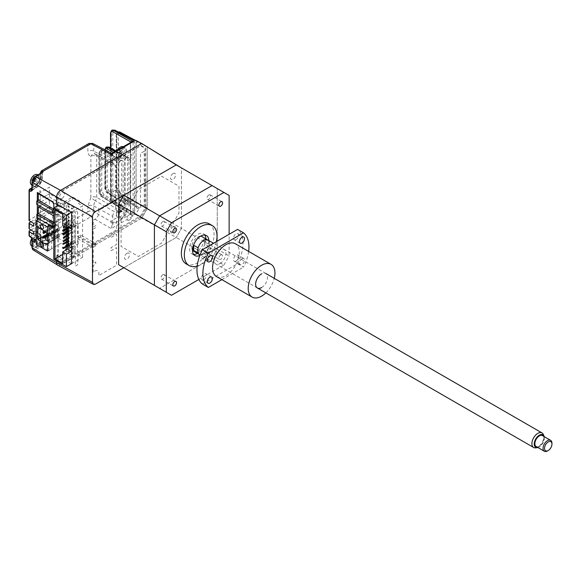 <?xml version="1.0" encoding="UTF-8"?>
<svg xmlns="http://www.w3.org/2000/svg" width="581" height="581" viewBox="0 0 581 581"><rect width="100%" height="100%" fill="white"/><g stroke="black" fill="none" stroke-linecap="round" stroke-linejoin="round"><path stroke-width="0.44" stroke-dasharray="2.9 2.18" d="M49.458 207.047L38.317 213.481L49.458 207.047L65.05 216.052L65.05 219.32L49.458 210.315L49.458 200.481L65.05 209.487L53.91 215.914L53.786 222.414M49.458 210.315L36.835 217.606M53.786 222.559L65.05 216.052M53.786 225.827L65.05 219.32M144.241 151.234L140.522 153.377L140.522 207.402L144.241 205.26L144.241 151.234M57.94 204.904L57.94 196.77A4.198 2.426 120 0 1 60.911 191.621L140.522 145.664L144.981 148.235L144.981 208.259L140.522 215.979L60.911 261.944A4.198 2.426 120 0 1 57.94 260.23L57.94 205.253M114.53 200.968A6.304 3.639 120 0 0 118.989 193.255A6.304 3.639 120 0 0 114.53 190.684A6.304 3.639 120 0 0 110.078 198.397A6.304 3.639 120 0 0 114.53 200.968M129.389 160.065A3.464 2.004 120 0 0 131.836 155.824A3.464 2.004 120 0 0 129.389 154.408A3.464 2.004 120 0 0 126.934 158.649A3.464 2.004 120 0 0 129.389 160.065M61.985 198.506A3.464 2.004 120 0 0 64.44 194.257A3.464 2.004 120 0 0 61.985 192.848A3.464 2.004 120 0 0 59.538 197.09A3.464 2.004 120 0 0 61.985 198.506M61.985 259.482A3.464 2.004 120 0 0 64.44 255.233A3.464 2.004 120 0 0 61.985 253.817A3.464 2.004 120 0 0 59.538 258.066A3.464 2.004 120 0 0 61.985 259.482M129.389 220.097A3.464 2.004 120 0 0 131.836 215.849A3.464 2.004 120 0 0 129.389 214.433A3.464 2.004 120 0 0 126.934 218.681A3.464 2.004 120 0 0 129.389 220.097M38.774 193.335L49.429 187.191L49.429 193.756L65.021 202.762L65.021 206.03L53.786 212.515M38.288 200.191L43.974 196.908L38.288 200.191M44.316 196.705L49.429 193.756L44.316 196.705M52.9 202.057L53.88 202.624L53.786 209.138M65.021 202.762L53.786 209.247M36.799 204.316L49.429 197.024L49.429 193.756M65.021 206.03L49.429 197.024M47.061 234.31L59.465 227.527L59.465 230.345L47.584 237.201M46.393 244.151A2.309 1.336 -120 0 0 47.548 244.26A2.309 1.336 -120 0 0 47.903 242.408A2.309 1.336 -120 0 0 46.393 240.374A2.309 1.336 -120 0 0 45.238 240.258A2.309 1.336 -120 0 0 44.882 242.11A2.309 1.336 -120 0 0 46.393 244.151M46.393 226.14A2.309 1.336 -120 0 0 47.548 226.256A2.309 1.336 -120 0 0 47.903 224.404A2.309 1.336 -120 0 0 46.393 222.363A2.309 1.336 -120 0 0 45.238 222.254A2.309 1.336 -120 0 0 44.882 224.106A2.309 1.336 -120 0 0 46.393 226.14M47.584 240.977L59.465 234.114L58.725 233.685A2.099 1.213 60 0 1 57.236 231.115L57.236 230.773A2.099 1.213 60 0 1 57.672 229.807A2.099 1.213 60 0 1 58.725 229.916L59.465 230.345M45.797 231.884L57.679 225.021L49.661 220.395L37.78 227.251M58.942 227.447L57.679 225.021M59.465 234.114L59.465 236.932L58.957 236.394L48.739 242.292L58.957 236.394M49.661 220.395L49.661 232.741L57.679 237.375L58.942 236.402M57.679 237.375L45.797 244.231M49.661 232.741L43.052 236.561M39.123 218.928L52.777 211.048L52.777 235.058L64.07 241.573L47.584 251.094M52.777 235.058L36.291 244.579M44.461 236.002A1.053 0.603 120 0 0 43.72 237.288A1.053 0.603 120 0 0 44.461 237.716A1.053 0.603 120 0 0 45.202 236.431A1.053 0.603 120 0 0 44.461 236.002M51.44 225.965A1.053 0.603 120 0 0 50.7 227.251A1.053 0.603 120 0 0 51.44 227.687A1.053 0.603 120 0 0 52.188 226.394A1.053 0.603 120 0 0 51.44 225.965M44.461 217.991A1.053 0.603 120 0 0 43.72 219.277A1.053 0.603 120 0 0 44.461 219.705A1.053 0.603 120 0 0 45.202 218.42A1.053 0.603 120 0 0 44.461 217.991M51.44 219.967A1.053 0.603 120 0 0 50.7 221.252A1.053 0.603 120 0 0 51.44 221.681A1.053 0.603 120 0 0 52.188 220.395A1.053 0.603 120 0 0 51.44 219.967M50.416 225.45L64.07 217.563L52.777 211.048M64.07 241.573L64.07 217.563M44.984 231.412L54.193 226.096L54.193 227.469L45.972 232.211M54.193 227.469L53.452 227.04L43.052 233.039M44.243 230.984L53.452 225.668L53.452 227.04M46.996 234.194L53.452 230.468L54.193 230.897L48.739 234.049M54.193 230.897L54.193 232.269L45.376 237.36M43.793 237.418L53.452 231.841L53.452 230.468M54.97 209.719L66.408 203.118L66.408 227.81M66.408 227.984L66.408 229.698M66.408 231.412L66.408 233.126M66.408 234.84L66.408 236.561M65.668 239.561L66.408 239.132L66.408 239.989M66.408 241.703L66.408 242.56M66.408 245.131L66.408 246.852M66.408 249.423L66.408 252.336L74.136 256.795L74.136 207.577L66.408 203.118M62.697 254.478L66.408 252.336M74.136 207.577L62.697 214.178M72.204 242.647L72.204 243.504L71.456 243.076L71.456 242.219L72.204 242.647L67.672 245.262L69.233 244.361L69.233 245.218L67.672 246.119M67.672 241.834L69.233 240.933L69.233 241.79L68.485 241.362L68.485 240.505L67.672 240.977M68.485 240.505L69.233 240.933M71.456 242.219L67.672 244.405M67.672 238.399L69.233 237.498L69.233 238.363L67.672 239.263M72.204 232.356L72.204 233.213L71.456 232.785L71.456 231.928L72.204 232.356L67.672 234.971L69.233 234.07L69.233 234.927L67.672 235.828M63.438 233.983L68.485 231.071L69.233 231.499L67.672 232.4L72.204 229.785L71.456 229.357L71.456 228.5L72.204 228.929L72.204 229.785M65.668 232.698L69.233 230.642L69.233 231.499M68.485 231.071L68.485 230.214L67.672 230.686M68.485 230.214L69.233 230.642M71.456 231.928L67.672 234.114M63.438 230.555L68.485 227.643L69.233 228.072L67.672 228.972M65.668 229.27L66.408 228.841M67.672 228.115L69.233 227.215L69.233 228.072M68.485 227.643L68.485 226.786L67.672 227.251M68.485 226.786L69.233 227.215M67.672 231.543L71.456 229.357M64.331 226.612L69.233 223.779L69.233 224.636L65.072 227.04M63.438 223.692L69.233 220.352L69.233 221.208L63.438 224.556L63.438 223.692M68.485 217.352L69.233 217.781L63.438 221.121L62.697 220.693L68.485 217.352L68.485 216.495L69.233 216.924L69.233 217.781M71.456 219.066L72.204 219.495L66.408 222.835L65.668 222.407L71.456 219.066L71.456 218.209L72.204 218.638L72.204 219.495M63.438 217.693L62.697 217.265L62.697 216.408L63.438 216.836L69.233 213.488L69.233 214.345L63.438 217.693L63.438 216.836M71.456 208.775L71.456 207.918L72.204 208.347L72.204 209.204L71.456 208.775M68.485 207.061L68.485 206.204L69.233 206.633L69.233 207.49L68.485 207.061M71.456 212.203L71.456 211.346L72.204 211.774L72.204 212.631L71.456 212.203M68.485 210.489L68.485 209.632L69.233 210.061L69.233 210.918L68.485 210.489M71.456 215.638L71.456 214.774L72.204 215.202L72.204 216.067L71.456 215.638M69.233 214.345L68.485 213.917L68.485 213.06L69.233 213.488M71.456 222.494L71.456 221.637L72.204 222.065L72.204 222.922L71.456 222.494M69.233 221.208L68.485 220.78L68.485 219.923L69.233 220.352M71.456 225.922L71.456 225.065L72.204 225.493L72.204 226.35L71.456 225.922M69.233 224.636L68.485 224.208L68.485 223.351L69.233 223.779M71.456 236.213L71.456 235.356L72.204 235.784L72.204 236.641L71.456 236.213M69.233 234.927L68.485 234.499L68.485 233.642L69.233 234.07M71.456 239.648L71.456 238.791L72.204 239.219L72.204 240.076L71.456 239.648M69.233 238.363L68.485 237.934L68.485 237.07L69.233 237.498M71.456 246.504L71.456 245.647L72.204 246.075L72.204 246.932L71.456 246.504M69.233 245.218L68.485 244.79L68.485 243.933L69.233 244.361M71.456 249.939L71.456 249.082L72.204 249.51L72.204 250.367L71.456 249.939M68.485 248.218L68.485 247.361L69.233 247.789L69.233 248.646L68.485 248.218M71.456 253.367L71.456 252.51L72.204 252.938L72.204 253.795L71.456 253.367M68.485 251.653L68.485 250.796L69.233 251.224L69.233 252.081L68.485 251.653M62.697 263.396L74.136 256.795M71.441 212.297L82.596 205.856L78.515 203.503L79.699 202.813L79.699 201.099L72.647 197.024L58.485 205.202M53.786 259.366L72.647 248.479L72.647 246.424L68.042 249.082L68.042 201.745L72.647 199.087L72.647 197.024M71.594 263.665L82.596 257.31L78.515 254.95L79.699 254.267L79.699 252.553L72.647 248.479M71.383 224.941L67.672 222.792L62.697 225.668M71.594 242.4L71.594 244.979M68.413 226.655L70.918 225.21L71.739 225.675L74.041 224.346L73.228 223.874L75.174 222.755L78.144 224.469L71.594 228.246M70.918 225.21L70.918 227.781L73.228 226.445L73.228 223.874M71.739 225.675L71.739 228.253L70.918 227.781M71.594 247.629L78.144 243.846L75.174 242.132L73.228 243.257L73.228 240.687L71.594 241.623M75.174 242.132L75.174 222.755M73.228 243.257L74.041 243.73L71.739 245.059M67.672 222.792L67.672 227.084M78.144 243.846L78.144 224.469M82.596 257.31L82.596 205.856M66.408 219.407L65.668 218.979L65.668 218.122L66.408 218.55L66.408 219.407M66.408 249.765L66.408 250.28L65.965 250.019M71.681 229.226L63.961 224.767L64.702 224.339L73.17 229.226L72.051 229.873L71.31 229.444L71.681 229.226M39.813 206.052L49.458 200.481M77.643 238.733L93.192 247.252L93.192 263.367L95.771 261.886L95.771 263.941L93.192 265.43L93.192 272.583A5.636 3.254 -60 0 1 97.782 270.804A5.636 3.254 -60 0 1 98.53 275.663L116.563 265.256L116.563 247.622L111.065 250.796L111.065 247.593L116.563 244.419L116.563 234.332L111.065 237.498L111.065 234.303L116.563 231.129L116.563 221.034L111.065 224.208L111.065 221.005L116.563 217.839L116.563 200.198L98.53 210.605A5.636 3.254 -60 0 1 97.782 216.335A5.636 3.254 -60 0 1 93.192 219.858L93.192 227.011L95.771 225.522L95.771 227.585L93.192 229.067L93.192 245.189L95.771 243.708L95.771 245.763L80.621 237.019L77.643 238.733L77.643 254.856L78.094 254.594L77.643 264.798L75.356 266.12L75.356 211.927L77.643 210.605L77.643 218.492L78.094 218.238L78.094 220.293L77.643 220.555L77.643 236.67L80.621 234.956L95.771 243.708M95.771 245.763L93.192 247.252M93.192 245.189L77.643 236.67M80.621 234.956L80.621 237.019M181.446 167.916L176.246 164.91L181.446 167.916L181.446 228.456L147.225 208.615L141.72 218.144L176.246 237.462L123.818 267.732L176.246 237.462L212.043 258.124L217.243 249.118L181.446 228.456L176.246 237.462L181.446 228.456L181.446 167.916L229.125 195.441M147.225 146.666L147.225 208.615M141.72 218.144L60.54 265.009A5.49 3.174 -60 0 1 57.846 265.314M173.051 226.699A3.573 2.063 120 0 0 170.531 231.071A3.573 2.063 120 0 0 173.051 232.531A3.573 2.063 120 0 0 175.578 228.159A3.573 2.063 120 0 0 173.051 226.699M173.051 173.53A3.573 2.063 120 0 0 170.531 177.902A3.573 2.063 120 0 0 173.051 179.362A3.573 2.063 120 0 0 175.578 174.99A3.573 2.063 120 0 0 173.051 173.53M127.007 253.28A3.573 2.063 120 0 0 124.487 257.652A3.573 2.063 120 0 0 127.007 259.111A3.573 2.063 120 0 0 129.534 254.739A3.573 2.063 120 0 0 127.007 253.28M127.007 200.111A3.573 2.063 120 0 0 124.487 204.49A3.573 2.063 120 0 0 127.007 205.943A3.573 2.063 120 0 0 129.534 201.571A3.573 2.063 120 0 0 127.007 200.111M121.066 219.676L121.066 246.409L138.452 256.446L161.605 243.083L178.992 212.966L178.992 186.232L161.605 176.196L138.452 189.559L121.066 219.676M71.594 263.832L72.705 263.193L72.705 211.745L71.594 212.385M71.441 263.752L56.655 255.655L56.655 261.029M56.655 255.655L58.129 254.805L58.129 261.922A3.413 1.968 120 0 0 60.54 263.316L141.11 216.8L145.751 208.768L145.751 148.213L141.11 145.533L60.54 192.05A3.413 1.968 120 0 0 58.129 196.233L58.129 203.35L56.655 204.2M198.855 279.461L223.925 264.987L212.043 258.124L159.608 288.394L212.043 258.124L217.243 249.118L217.243 188.578L217.243 249.118L229.125 255.981L229.125 234.288M162.803 221.55A2.629 1.518 -60 0 1 164.118 221.419A2.629 1.518 -60 0 1 164.517 223.525A2.629 1.518 -60 0 1 162.803 225.842A2.629 1.518 -60 0 1 161.489 225.973A2.629 1.518 -60 0 1 161.09 223.867A2.629 1.518 -60 0 1 162.803 221.55M216.401 241.631A23.109 13.341 -60 0 1 200.677 264.428A23.109 13.341 -60 0 1 197.213 266.004M209.262 223.838A23.109 13.341 -60 0 1 212.806 242.35A23.109 13.341 -60 0 1 197.707 262.714A23.109 13.341 -60 0 1 186.152 263.861M199.864 255.422A11.555 6.667 120 0 0 200.677 254.994A11.555 6.667 120 0 0 208.848 240.578M193.611 254.376A11.555 6.667 -60 0 1 191.933 253.853A11.555 6.667 -60 0 1 190.161 244.594A11.555 6.667 -60 0 1 197.707 234.412A11.555 6.667 -60 0 1 203.488 233.845A11.555 6.667 -60 0 1 204.773 235.036M205.877 238.856A11.555 6.667 -60 0 1 197.707 253.28A11.555 6.667 -60 0 1 197.475 253.41M200.583 236.184A8.403 4.851 120 0 0 197.707 236.99A8.403 4.851 120 0 0 192.507 250.171M193.509 251.123A8.403 4.851 120 0 0 197.707 250.709A8.403 4.851 120 0 0 203.197 243.301A8.403 4.851 120 0 0 201.912 236.569M200.089 254.827A8.403 4.851 120 0 0 203.648 254.137A8.403 4.851 120 0 0 209.145 246.714L209.145 241.5L204.686 238.929L204.686 244.136L209.145 246.714M162.803 274.719A2.629 1.518 -60 0 1 164.118 274.588A2.629 1.518 -60 0 1 164.517 276.694A2.629 1.518 -60 0 1 162.803 279.003A2.629 1.518 -60 0 1 161.489 279.134A2.629 1.518 -60 0 1 161.09 277.035A2.629 1.518 -60 0 1 162.803 274.719M220.729 254.994A2.629 1.518 -60 0 1 222.044 254.863A2.629 1.518 -60 0 1 222.443 256.969A2.629 1.518 -60 0 1 220.729 259.286A2.629 1.518 -60 0 1 219.415 259.416A2.629 1.518 -60 0 1 219.015 257.31A2.629 1.518 -60 0 1 220.729 254.994M208.848 248.138A2.629 1.518 -60 0 1 210.162 248.007A2.629 1.518 -60 0 1 210.562 250.106A2.629 1.518 -60 0 1 208.848 252.423A2.629 1.518 -60 0 1 207.533 252.553A2.629 1.518 -60 0 1 207.134 250.447A2.629 1.518 -60 0 1 208.848 248.138M208.848 194.969A2.629 1.518 -60 0 1 210.162 194.838A2.629 1.518 -60 0 1 210.562 196.944A2.629 1.518 -60 0 1 208.848 199.254A2.629 1.518 -60 0 1 207.533 199.385A2.629 1.518 -60 0 1 207.134 197.279A2.629 1.518 -60 0 1 208.848 194.969M223.925 264.987L229.125 255.981M198.157 253.055L198.157 247.84M204.686 244.136A8.403 4.851 120 0 0 204.686 238.929M137.653 141.887L139.447 142.512C137.922 141.67 136.804 141.837 136.099 142.999A1.053 0.399 13.3 0 0 136.382 142.81A1.053 0.399 13.3 0 0 136.092 142.432L137.653 141.887M139.447 142.512L135.605 140.29M133.615 140.072L133.085 142.12A1.053 0.603 0 0 0 134.56 142.113L136.099 142.999L136.099 207.918C136.804 208.681 137.922 208.666 139.447 207.882L137.653 207.599L136.041 206.589L136.092 142.432M134.131 214.251L134.516 212.53L133.448 212.769L132.715 214.062L135.605 214.534L139.447 207.882L119.853 194.911A1.053 0.581 -56.5 0 1 119.308 195.456A1.053 0.581 -56.5 0 1 118.771 195.499L118.771 195.499A1.053 0.581 -56.5 0 1 118.597 195.042L116.461 190.089A1.053 0.603 0 0 1 116.171 189.667L116.171 189.667A1.053 0.603 0 0 1 116.476 189.239L116.934 188.447L116.934 135.206C117.413 132.599 118.568 131.655 120.405 132.366L119.853 132.047C118.11 131.35 116.984 132.315 116.476 134.945A1.053 0.603 0 0 0 116.171 135.373L116.171 135.373A1.053 0.603 0 0 0 116.461 135.794L116.461 190.089M124.741 160.065L126.23 157.495L127.428 156.797L128.917 157.654L128.917 201.651L127.428 204.221L126.23 204.911A1.053 0.603 -120 0 0 125.489 203.626L124.755 203.205A1.053 0.603 180 0 1 125.053 203.626L125.053 203.626A1.053 0.603 180 0 1 124.741 204.054L124.741 160.065A1.053 0.603 0 0 0 125.053 159.637L125.053 159.637A1.053 0.603 0 0 0 124.755 159.216L125.489 157.923L126.687 157.226L127.442 157.662L127.442 201.658L109.431 191.614A1.053 0.596 -60.9 0 1 108.705 192.907L105.691 187.786L105.691 148.939L106.577 147.008M126.23 157.495A1.053 0.603 60 0 1 126.012 157.974A1.053 0.603 60 0 1 125.489 157.923L114.893 151.583M106.047 147.313L105.19 149.23L105.19 188.077L108.117 193.241A1.053 0.617 -59.1 0 1 107.579 193.291A1.053 0.617 -59.1 0 1 107.362 192.805L124.755 203.205L124.755 159.216L113.418 152.44M127.428 156.797A1.053 0.603 60 0 1 127.21 157.284A1.053 0.603 60 0 1 126.687 157.226L127.442 157.662A1.053 0.603 180 0 0 128.917 157.654M127.428 204.221A1.053 0.603 -120 0 0 126.687 202.936L125.489 203.626L124.755 203.205M128.917 201.651A1.053 0.603 180 0 1 127.442 201.658L126.687 202.936L108.705 192.907L108.117 193.241L125.489 203.626M31.004 237.317A1.053 0.625 121.3 0 0 31.548 237.28L32.253 238.588L36.792 235.966C39.929 234.528 41.665 235.53 41.992 238.965L41.992 244.209L42.246 243.577L40.503 239.902L40.503 237.251L41.992 238.108L41.992 243.185A1.053 0.37 -45.4 0 0 41.992 243.504L42.319 243.882A1.053 0.806 -27.9 0 1 42.246 243.577L41.992 244.209A1.053 0.603 60 0 0 42.711 245.487L43.234 244.238L42.486 243.417A1.053 0.37 -45.4 0 1 41.992 243.504L40.198 239.474A1.053 0.603 180 0 1 40.503 239.045L40.503 236.394A1.053 0.603 0 0 0 40.198 236.823A1.053 0.603 0 0 0 40.503 237.251A8.403 4.851 120 0 0 38.767 233.409A8.403 4.851 120 0 0 34.562 233.823L30.103 236.402A1.053 0.625 -58.7 0 1 29.551 236.438M33.698 231.666L36.668 229.953L36.668 232.69L33.698 234.412M33.698 223.431L36.668 221.717L36.668 224.462L33.698 226.176M37.533 215.217L37.533 217.962L40.503 219.676L40.503 216.931L37.533 215.217L29.355 219.938A1.053 0.603 0 0 0 29.05 220.366M36.668 221.717L35.201 220.824A1.053 0.603 0 0 1 35.223 219.981L40.503 216.931M42.21 172.361A1.053 0.603 -120 0 0 41.992 172.84L34.715 177.045A1.053 0.603 60 0 1 34.933 176.559M42.246 172.252L41.992 172.84L42.246 172.252M92.786 143.5A4.198 2.426 -62.6 0 1 93.744 145.468L93.744 151.118A6.195 3.573 120 0 0 95.081 153.987A6.195 3.573 120 0 0 95.524 154.161A4.198 3.392 -74.6 0 0 94.95 153.929A4.198 3.392 -74.6 0 0 90.868 156.267L90.868 197.489A4.198 0.508 -145 0 0 95.524 200.903A6.195 3.573 120 0 0 93.744 206.001L93.744 211.644A4.198 2.295 -60 0 1 90.774 216.793L111.24 228.602L133.281 215.878L130.507 214.171A1.053 0.385 166.7 0 1 130.776 214.353A1.053 0.385 166.7 0 1 130.456 214.738L133.281 215.878L113.687 203.561A1.053 0.603 -57.8 0 1 113.15 203.604A1.053 0.603 -57.8 0 1 112.954 203.139L130.507 214.171L130.398 213.314A1.053 0.603 180 0 1 130.696 213.735A1.053 0.603 180 0 1 130.384 214.164L130.456 214.738M95.814 154.27L114.413 164.249A5.512 3.181 -60 0 1 113.912 164.067L94.95 153.929L114.413 164.249L115.706 166.333L115.706 208.136L96.729 197.446A4.198 2.426 0 0 0 90.868 197.489L87.884 206.044A4.198 2.426 180 0 1 93.744 206.001L112.721 216.393L112.721 222.603L111.24 228.602M95.524 154.161L96.729 156.224L96.729 197.446L95.524 200.903L114.413 211.709L115.706 208.136M112.721 216.393A5.512 3.181 -60 0 1 114.413 211.709M88.748 143.587A4.198 2.426 -120 0 0 87.884 145.511L87.884 151.162C87.942 153.943 88.937 155.643 90.868 156.267A4.198 2.426 180 0 1 96.729 156.224L115.706 166.333M113.912 164.067A5.512 3.181 -60 0 1 112.721 161.511L93.744 151.118A4.198 2.426 180 0 0 87.884 151.162M111.705 153.428L112.721 155.309L112.721 161.511M130.456 142.861A1.053 0.77 18.3 0 0 130.747 142.519L130.384 143.347L112.3 153.791M111.69 130.347L110.833 132.257L110.833 198.441L113.687 203.561L114.268 203.227L111.334 198.15L111.334 131.967L112.22 130.042M133.085 142.12L133.085 210.598A1.053 0.603 0 0 0 134.56 210.591L134.56 142.113L134.131 140.065M134.516 212.53L134.56 210.591L136.099 207.918A1.053 0.763 162.1 0 0 136.092 206.836L118.771 195.499C117.689 195.281 115.612 190.379 116.171 189.667L116.185 134.886L117.035 132.519L118.03 131.843M147.008 208.862L120.405 193.96A1.053 0.581 119.3 0 0 120.623 193.233L120.594 193.219A1.053 0.574 -60 0 1 120.369 193.945L119.853 194.911C118.11 193.618 116.984 191.73 116.476 189.239L116.476 134.945L116.934 135.206A1.053 0.603 0 0 1 118.393 135.199C118.531 133.122 119.272 132.337 120.623 132.846L147.225 147.095L147.008 208.862L141.655 218.129L60.555 264.951A5.461 3.152 -60 0 1 57.773 265.19A5.461 3.152 -60 0 1 56.691 262.721L56.691 255.262L58.144 256.141L58.144 205.398M120.369 193.945L116.934 188.447A1.053 0.603 0 0 1 118.393 188.44L118.393 135.199M135.605 214.534L141.655 218.129M120.594 193.219L118.393 188.44M141.655 143.522L147.225 147.095M114.777 130.129A1.053 0.61 -62.2 0 1 115.016 130.623L133.448 140.348A1.053 0.799 27.7 0 0 134.516 140.769M56.691 204.221L56.691 197.032A5.461 3.152 -60 0 1 60.54 190.357M36.792 177.227C39.951 176.29 40.801 177.924 39.326 182.129L36.792 184.947C32.478 187.648 32.478 179.5 36.792 177.227M41.992 172.484L41.992 177.227A1.053 0.603 180 0 1 42.297 177.655A1.053 0.603 180 0 1 41.992 178.084C41.665 181.897 39.929 184.896 36.792 187.089L31.548 190.118L32.253 189.711L32.253 181.308A1.053 0.603 -0 0 0 31.94 181.737M48.528 250.549L37.315 243.73L40.285 242.008L40.285 190.728L37.315 192.449M37.315 243.73L37.315 219.974M37.315 217.882L37.315 214.062M37.315 204.606L37.315 200.75M49.225 224.76L51.709 223.322L51.709 248.966L48.739 250.68M48.739 226.416L48.739 233.722M48.739 236.532L48.739 240.309M48.739 243.119L48.739 250.426M53.801 204.192L56.771 202.478L56.771 204.265M56.771 204.541L56.771 224.687L53.786 226.655M53.801 207.904L53.801 226.401M56.771 202.478L55.326 199.886L52.355 201.6M36.792 238.108C32.478 240.381 32.478 248.537 36.792 245.828C39.951 243.112 40.801 240.498 39.326 237.992L36.792 238.108M112.721 222.603L93.744 211.644A4.198 2.426 0 0 0 87.884 211.695A4.198 2.426 -120 0 0 90.774 216.793L43.234 244.238A1.053 0.806 -27.9 0 1 42.319 243.882M36.668 232.69L35.201 231.804A1.053 0.603 180 0 1 35.223 230.955L40.655 227.817L40.358 225.079L37.533 223.445L37.533 226.191L40.358 227.817M30.946 229.996L37.533 226.191M37.533 223.445L29.355 228.166A1.053 0.603 0 0 0 29.05 228.594M36.668 229.953L35.201 229.059A1.053 0.603 0 0 1 35.223 228.21L40.358 225.079M36.668 224.462L35.201 223.569A1.053 0.603 180 0 1 35.223 222.726L40.503 219.676M30.946 221.76L37.533 217.962M130.5 142.57A1.053 0.603 180 0 1 130.696 142.919A1.053 0.603 180 0 1 130.384 143.347L130.384 214.164L112.3 224.607M121.632 160.145L123.114 161.002L123.114 204.999L121.632 207.57L120.289 208.347L118.8 207.482L118.8 163.493L120.289 160.922L121.632 160.145M119.243 215.21C119.054 210.337 126.113 206.262 125.924 211.346C126.113 216.219 119.054 220.293 119.243 215.21M119.243 155.178C119.054 150.312 126.113 146.23 125.924 151.321C126.113 156.187 119.054 160.269 119.243 155.178M118.814 162.644L101.421 152.251A1.053 0.617 -59.1 0 1 102.176 150.966L100.106 150.748L99.249 152.658L99.249 191.505L102.176 196.676A1.053 0.617 -59.1 0 1 101.639 196.719A1.053 0.617 -59.1 0 1 101.421 196.24L118.814 206.633L118.814 162.644L119.548 161.351L120.884 160.574A1.053 0.603 -60 0 1 121.414 160.523A1.053 0.603 -60 0 1 121.632 161.002L121.632 204.999A1.053 0.603 -60 0 1 120.884 206.284L119.548 207.054L118.814 206.633L102.176 196.676L103.215 196.08A4.198 2.426 60 0 1 100.244 190.931L99.249 191.505A1.053 0.603 180 0 0 98.937 191.933L98.937 153.094A1.053 0.603 180 0 1 99.249 152.658L100.244 152.084A4.198 2.426 60 0 1 101.109 150.167A4.198 2.426 60 0 1 103.215 150.37A1.053 0.603 -60 0 1 103.738 150.319A1.053 0.603 -60 0 1 103.955 150.799L121.632 161.002M121.632 204.999L103.955 194.788L101.726 190.931A1.053 0.603 0 0 0 100.244 190.931L100.244 152.084A1.053 0.603 0 0 1 101.726 152.084C101.864 150.61 102.612 150.181 103.955 150.799M119.265 217.2A5.883 3.399 120 0 0 124.319 210.809A5.883 3.399 120 0 0 123.23 206.858A5.883 3.399 120 0 0 121.313 206.705A5.883 3.399 120 0 0 116.258 213.096A5.883 3.399 120 0 0 117.347 217.047A5.883 3.399 120 0 0 119.265 217.2M118.553 214.425A5.883 3.399 120 0 0 119.642 218.369A5.883 3.399 120 0 0 123.688 217.272A5.883 3.399 120 0 0 126.614 212.13A5.883 3.399 120 0 0 125.525 208.187A5.883 3.399 120 0 0 121.48 209.283A5.883 3.399 120 0 0 118.553 214.425M120.26 208.681A10.197 6.631 41.6 0 0 119.817 208.79A10.197 6.631 41.6 0 0 119.395 208.928A10.487 7.357 -105.9 0 0 118.873 210.257L118.328 210.939A10.487 4.379 11 0 0 117.442 211.397A10.197 9.136 -147.2 0 0 117.224 212.523A10.487 4.379 -169 0 1 118.11 212.065L118.43 212.501A10.487 7.357 -105.9 0 0 118.386 214.106A10.197 0.741 168.3 0 1 118.8 213.982A10.197 0.741 168.3 0 1 119.25 213.859A10.487 7.357 74.1 0 1 119.294 212.261L119.839 211.571A10.487 4.379 -169 0 1 121.204 211.39A10.197 3.254 92.1 0 1 121.422 210.264A10.487 4.379 11 0 0 120.056 210.453L119.737 210.01A10.487 7.357 74.1 0 1 120.26 208.681L122.148 211.542L121.262 211.789A0.632 0.363 120 0 1 120.863 212.297L117.442 211.397M121.262 211.789L118.873 210.257M121.117 211.557L119.395 208.928M119.737 210.01L121.981 211.31M120.056 210.453L122.308 211.745L121.422 210.264M120.26 148.656A10.197 6.631 41.6 0 0 119.817 148.765A10.197 6.631 41.6 0 0 119.395 148.903A10.487 7.357 -105.9 0 0 118.873 150.232L118.328 150.915A10.487 4.379 11 0 0 117.442 151.372A10.197 9.136 -147.2 0 0 117.224 152.491A10.487 4.379 -169 0 1 118.11 152.04L118.43 152.476A10.487 7.357 -105.9 0 0 118.386 154.081A10.197 0.741 168.3 0 1 118.8 153.958A10.197 0.741 168.3 0 1 119.25 153.834A10.487 7.357 74.1 0 1 119.294 152.229L119.839 151.547A10.487 4.379 -169 0 1 121.204 151.365A10.197 3.254 92.1 0 1 121.422 150.239A10.487 4.379 11 0 0 120.056 150.421L119.737 149.985A10.487 7.357 74.1 0 1 120.26 148.656M117.406 150.13A5.883 3.399 120 0 0 116.258 153.072A5.883 3.399 120 0 0 117.347 157.023A5.883 3.399 120 0 0 119.265 157.175A5.883 3.399 120 0 0 124.319 150.784A5.883 3.399 120 0 0 123.23 146.833A5.883 3.399 120 0 0 123.179 146.804M118.553 154.393A5.883 3.399 120 0 0 119.642 158.344A5.883 3.399 120 0 0 123.688 157.24A5.883 3.399 120 0 0 126.614 152.106A5.883 3.399 120 0 0 125.525 148.155A5.883 3.399 120 0 0 121.48 149.259A5.883 3.399 120 0 0 118.553 154.393M119.839 151.547L122.09 152.847L121.204 151.365M122.09 152.847L122.388 151.837L121.422 150.239M122.163 152.992A0.632 0.363 120 0 0 121.763 153.5L119.294 152.229M118.11 152.04L120.361 153.333L117.224 152.491M118.873 150.232L121.117 151.525L119.395 148.903M118.43 152.476L120.681 153.776L118.386 154.081M34.468 237.375A10.197 6.631 41.6 0 0 34.025 237.484A10.197 6.631 41.6 0 0 33.604 237.622A10.487 7.357 -105.9 0 0 33.081 238.951L32.543 239.633A10.487 4.379 11 0 0 31.65 240.091A10.197 9.136 -147.2 0 0 31.432 241.217A10.487 4.379 -169 0 1 32.318 240.759L32.645 241.195A10.487 7.357 -105.9 0 0 32.594 242.8A10.197 0.741 168.3 0 1 33.008 242.676A10.197 0.741 168.3 0 1 33.458 242.553A10.487 7.357 74.1 0 1 33.509 240.955L34.047 240.265A10.487 4.379 -169 0 1 35.412 240.084A10.197 3.254 92.1 0 1 35.63 238.958A10.487 4.379 11 0 0 34.264 239.14L33.945 238.704A10.487 7.357 74.1 0 1 34.468 237.375L36.356 240.236L35.47 240.483L33.604 237.622M31.563 245.741A5.883 3.399 120 0 0 33.48 245.894A5.883 3.399 120 0 0 38.535 239.503A5.883 3.399 120 0 0 37.438 235.552A5.883 3.399 120 0 0 35.521 235.399A5.883 3.399 120 0 0 31.846 238.486M34.047 240.265L36.371 241.711L36.516 240.44L33.945 238.704L36.196 240.004M32.761 243.112A5.883 3.399 120 0 0 33.851 247.063A5.883 3.399 120 0 0 37.896 245.966A5.883 3.399 120 0 0 40.823 240.825A5.883 3.399 120 0 0 39.733 236.874A5.883 3.399 120 0 0 35.688 237.978A5.883 3.399 120 0 0 32.761 243.112M34.889 242.495L35.085 242.473A0.632 0.363 120 0 0 34.845 242.146L32.318 240.759L34.889 242.495L32.594 242.8M32.543 239.633L34.787 240.933L31.65 240.091M36.371 241.711A0.632 0.363 120 0 0 35.971 242.219L33.509 240.955M36.298 241.565L35.412 240.084M36.516 240.44L35.63 238.958M35.332 240.243L33.081 238.951M34.468 176.493A10.197 6.631 41.6 0 0 34.025 176.595A10.197 6.631 41.6 0 0 33.604 176.733A10.487 7.357 -105.9 0 0 33.081 178.062L32.543 178.752A10.487 4.379 11 0 0 31.65 179.202A10.197 9.136 -147.2 0 0 31.432 180.328A10.487 4.379 -169 0 1 32.318 179.87L34.889 181.613L32.594 181.911A10.197 0.741 168.3 0 1 33.008 181.795A10.197 0.741 168.3 0 1 33.458 181.671A10.487 7.357 74.1 0 1 33.509 180.066L34.047 179.384A10.487 4.379 -169 0 1 35.412 179.195A10.197 3.254 92.1 0 1 35.63 178.076A10.487 4.379 11 0 0 34.264 178.258L33.945 177.815A10.487 7.357 74.1 0 1 34.468 176.493L36.356 179.347A0.632 0.363 120 0 0 36.596 179.674L35.63 178.076M31.563 184.852A5.883 3.399 120 0 0 33.48 185.005A5.883 3.399 120 0 0 38.535 178.614A5.883 3.399 120 0 0 37.438 174.67M36.516 179.558L33.945 177.815L36.196 179.115M32.761 182.231A5.883 3.399 120 0 0 33.851 186.181A5.883 3.399 120 0 0 37.896 185.078A5.883 3.399 120 0 0 40.823 179.943A5.883 3.399 120 0 0 39.733 175.992A5.883 3.399 120 0 0 35.688 177.089A5.883 3.399 120 0 0 32.761 182.231M34.047 179.384L36.371 180.829A0.632 0.363 120 0 0 35.971 181.337L33.509 180.066M34.889 181.613L35.971 181.337M35.753 181.366L33.458 181.671M35.085 181.584A0.632 0.363 120 0 0 34.845 181.265L32.645 180.313A10.487 7.357 -105.9 0 0 32.594 181.911M32.543 178.752L34.787 180.045L31.65 179.202M34.787 180.045L34.845 181.265M34.569 181.17L31.432 180.328M33.081 178.062L35.332 179.362L33.604 176.733M236.068 261.065A3.573 2.063 -60 0 1 234.281 261.239A3.573 2.063 -60 0 1 233.736 258.378A3.573 2.063 -60 0 1 236.068 255.233A3.573 2.063 -60 0 1 237.854 255.052A3.573 2.063 -60 0 1 238.399 257.913A3.573 2.063 -60 0 1 236.068 261.065M242.008 258.661A3.573 2.063 120 0 0 239.677 261.806A3.573 2.063 120 0 0 240.222 264.667A3.573 2.063 120 0 0 242.008 264.493A3.573 2.063 120 0 0 244.34 261.348A3.573 2.063 120 0 0 243.795 258.487A3.573 2.063 120 0 0 242.008 258.661M236.068 239.626A3.573 2.063 -60 0 1 234.281 239.8A3.573 2.063 -60 0 1 233.736 236.939A3.573 2.063 -60 0 1 236.068 233.794A3.573 2.063 -60 0 1 237.854 233.613A3.573 2.063 -60 0 1 238.399 236.474A3.573 2.063 -60 0 1 236.068 239.626M203.909 258.189A3.573 2.063 -60 0 1 202.123 258.363A3.573 2.063 -60 0 1 201.578 255.502A3.573 2.063 -60 0 1 203.909 252.357A3.573 2.063 -60 0 1 205.696 252.183A3.573 2.063 -60 0 1 206.24 255.044A3.573 2.063 -60 0 1 203.909 258.189M203.909 279.628A3.573 2.063 -60 0 1 202.123 279.802A3.573 2.063 -60 0 1 201.578 276.941A3.573 2.063 -60 0 1 203.909 273.796A3.573 2.063 -60 0 1 205.696 273.622A3.573 2.063 -60 0 1 206.24 276.483A3.573 2.063 -60 0 1 203.909 279.628M265.844 292.889A18.904 10.916 120 0 0 274.247 278.335M216.473 276.512A18.904 10.916 120 0 0 225.929 275.576A18.904 10.916 120 0 0 238.283 258.915A18.904 10.916 120 0 0 235.378 243.766M261.573 287.58A8.403 4.851 120 0 0 267.514 277.29A8.403 4.851 120 0 0 261.573 273.862M202.399 284.015L237.578 263.709L243.519 267.137A32.558 18.795 120 0 0 248.632 251.42M237.578 263.709A32.558 18.795 120 0 0 237.578 229.401M219.988 263.571A8.403 4.851 120 0 0 225.929 253.28A8.403 4.851 120 0 0 219.988 249.852A8.403 4.851 120 0 0 214.048 260.143A8.403 4.851 120 0 0 219.988 263.571M221.877 279.628L243.519 267.137M551.95 443.223A6.304 3.639 -60 0 1 547.491 450.936M536.176 446.535A6.304 3.639 120 0 0 541.027 444.85A6.304 3.639 120 0 0 543.78 438.502A6.304 3.639 120 0 0 542.472 435.619M537.904 447.537A7.19 4.154 120 0 0 544.412 438.139A7.19 4.154 120 0 0 544.208 436.622M543.388 434.566A8.403 4.851 -60 0 1 543.78 436.789A8.403 4.851 -60 0 1 535.718 447.857M207.853 240.004A8.403 4.851 -60 0 1 209.588 243.846A8.403 4.851 -60 0 1 205.921 252.307A8.403 4.851 -60 0 1 199.45 254.551M47.584 234.39L59.465 227.527M48.739 235.675L58.725 229.916M59.465 236.932L47.584 243.788M58.725 233.685L46.836 240.549M45.354 237.97L57.236 231.115M57.236 230.773L45.354 237.629M60.54 265.009L95.444 284.109M126.23 204.911L124.741 204.054M104.878 149.658A1.053 0.603 180 0 1 105.19 149.23L105.691 148.939A1.053 0.603 0 0 1 107.165 148.932C107.303 147.458 108.059 147.022 109.431 147.625L127.442 157.662M109.213 147.146A1.053 0.596 -60.9 0 1 109.431 147.625M109.431 191.614L107.165 187.779A1.053 0.603 0 0 0 105.691 187.786L105.19 188.077A1.053 0.603 180 0 0 104.878 188.505A1.053 0.603 180 0 0 105.176 188.927L107.362 192.805M107.165 187.779L107.165 148.932M115.713 151.111L126.687 157.226M105.176 150.08L105.176 188.927M36.792 235.966A1.053 0.603 -120 0 0 36.051 234.68L34.562 233.823A1.053 0.603 -120 0 1 33.821 232.538L29.355 235.116A1.053 0.603 0 0 0 29.05 235.545M29.355 230.911L29.355 235.116A1.053 0.603 60 0 0 30.103 236.402L31.548 237.28L36.051 234.68A8.403 4.851 -60 0 1 40.249 234.266A8.403 4.851 -60 0 1 41.992 238.108A1.053 0.603 180 0 1 42.297 238.537A1.053 0.603 180 0 1 41.992 238.965M29.05 190.096A1.053 0.603 180 0 1 29.355 189.667L33.821 187.089A1.053 0.603 60 0 1 34.039 186.61A1.053 0.603 60 0 1 34.562 186.661A8.403 4.851 120 0 0 40.503 176.37L40.532 173.327M29.355 219.938L29.355 189.667M41.992 178.084L41.992 172.84M33.821 187.089C37.859 184.271 40.082 180.415 40.503 175.513A1.053 0.603 0 0 0 40.198 175.941A1.053 0.603 0 0 0 40.503 176.37L41.992 177.227A8.403 4.851 -60 0 1 36.051 187.518L31.94 189.885M40.198 173.291A1.053 0.603 180 0 1 40.503 172.862A4.198 2.426 60 0 1 41.374 170.937M40.503 175.513L40.503 172.862L42.391 171.773M43.263 171.272L87.884 145.511A4.198 2.426 180 0 1 93.744 145.468L112.721 155.309M87.884 206.044L87.884 211.695L40.503 239.045A4.198 2.426 60 0 0 42.486 243.417M110.521 132.686A1.053 0.603 180 0 1 110.833 132.257L111.334 131.967A1.053 0.603 0 0 1 112.808 131.96C112.939 130.514 113.68 130.064 115.016 130.623M110.818 148.039L110.818 199.29A1.053 0.603 180 0 1 110.521 198.869A1.053 0.603 180 0 1 110.833 198.441L111.334 198.15A1.053 0.603 0 0 1 112.808 198.143L112.808 131.96M133.085 210.598L133.448 212.769L115.016 201.941L112.808 198.143M118.996 132.352A1.053 0.646 -61.9 0 0 118.597 133.39C117.304 132.911 116.592 133.717 116.461 135.794M136.041 206.589L118.597 195.042M118.597 133.39L136.041 142.708M147.225 208.129L120.623 193.233M120.623 132.846A1.053 0.596 118.2 0 0 120.405 132.366L147.008 146.615M115.016 201.941A1.053 0.581 -59.6 0 1 114.268 203.227L132.715 214.062M34.715 177.045L32.253 181.308M36.792 187.089A1.053 0.603 60 0 1 36.574 187.569A1.053 0.603 60 0 1 36.051 187.518L34.562 186.661L31.94 188.171M31.94 190.14A1.053 0.603 180 0 1 32.253 189.711M60.555 264.951L35.434 249.692L42.711 245.487M33.132 249.888A4.532 2.615 120 0 0 35.434 249.692A1.053 0.603 60 0 1 34.715 248.414L41.992 244.209M31.94 239.016A1.053 0.603 180 0 1 32.253 238.588L32.253 246.99A1.053 0.603 0 0 0 31.94 247.419M32.253 246.99C32.405 248.617 33.226 249.089 34.715 248.414M40.503 239.902A1.053 0.603 180 0 1 40.198 239.474L40.198 236.823C40.176 235.363 39.697 234.223 38.767 233.409L40.249 234.266L42.297 238.537L42.297 243.773M40.503 236.394C40.082 231.979 37.859 230.693 33.821 232.538M29.355 228.166L29.355 222.683M110.818 199.29L112.954 203.139M130.398 213.314L130.398 142.628M101.421 152.251C100.099 151.619 99.373 152.04 99.235 153.515A1.053 0.603 180 0 1 98.937 153.094L100.106 150.748L101.109 150.167L103.738 150.319L121.414 160.523M99.235 153.515L99.235 192.355L101.421 196.24M99.235 192.355A1.053 0.603 180 0 1 98.937 191.933C99.126 194.141 100.026 195.739 101.639 196.719L119.025 207.112M120.884 206.284L103.215 196.08A1.053 0.603 -60 0 0 103.955 194.788M119.548 161.351L102.176 150.966L103.215 150.37L120.884 160.574M101.726 190.931L101.726 152.084M118.328 210.939L120.579 212.239M47.497 234.579L59.378 227.723M47.548 244.26L43.096 246.838M47.548 226.256L43.096 228.827M45.238 222.254L40.779 224.825M45.238 240.258L40.779 242.836M57.672 229.807L48.739 234.964M164.118 221.419L175.999 228.282M203.488 233.845L206.458 235.559M164.118 274.588L175.999 281.451M210.162 248.007L222.044 254.863M210.162 194.838L222.044 201.701M207.533 199.385L219.415 206.248M207.533 252.553L219.415 259.416M161.489 279.134L173.37 285.997M191.933 253.853L194.904 255.567M161.489 225.973L173.37 232.828M126.012 157.974L125.053 159.637L125.068 203.786L107.579 193.291C105.967 192.304 105.067 190.713 104.878 188.505L104.878 149.767M127.217 157.175L116.018 150.937M31.919 190.299L36.574 187.569C40.067 185.179 41.977 181.875 42.297 177.655L42.297 172.426M31.94 187.816L34.039 186.61C37.758 184.01 39.806 180.459 40.198 175.941L40.198 173.523M110.521 147.872L110.521 198.869L113.15 203.604L130.776 214.353M136.382 142.81C136.121 141.466 140.653 142.643 139.411 142.49M57.352 264.929L57.773 265.19M130.696 213.735L130.696 142.919M117.347 217.047L119.642 218.369M123.23 206.858L125.525 208.187M117.347 157.023L119.642 158.344M123.23 146.833L125.525 148.155M31.94 245.959L33.851 247.063M34.954 242.175L32.507 240.759M36.487 240.527L34.039 239.118M37.438 235.552L39.733 236.874M31.94 185.078L33.851 186.181M34.954 181.294L32.507 179.878M37.823 174.888L39.733 175.992M36.487 179.645L34.039 178.229M240.222 264.667L234.281 261.239M240.222 243.228L234.281 239.8M208.063 261.799L202.123 258.363M208.063 283.237L202.123 279.802M211.637 277.05L205.696 273.622M211.637 255.611L205.696 252.183M243.795 237.048L237.854 233.613M243.795 258.487L237.854 255.052M257.376 287.994L200.06 254.906M265.778 273.448L213.539 243.286"/><path stroke-width="0.87" d="M52.428 223.344L52.428 226.612L36.835 217.606L36.835 214.338L52.428 223.344L53.786 222.559M53.786 215.841L38.317 206.916L38.317 213.481L36.835 214.338M52.428 226.612L53.786 225.827M52.9 202.057L38.288 193.618L38.288 200.191L53.786 209.138M38.288 193.618L38.774 193.335M53.786 209.247L52.399 210.053L52.399 213.321L36.799 204.316L36.799 201.048L38.288 200.191M53.786 212.515L52.399 213.321M52.399 210.053L36.799 201.048M37.78 239.604L45.797 244.231L47.076 243.25L47.584 243.788L47.584 251.094L36.291 244.579L36.291 220.562L47.584 227.084L47.497 234.579L45.797 231.884L37.78 227.251L37.78 239.604L43.052 236.561M41.941 242.945A2.309 1.336 60 0 1 43.444 244.986A2.309 1.336 60 0 1 43.096 246.838A2.309 1.336 60 0 1 41.941 246.722A2.309 1.336 60 0 1 40.43 244.681A2.309 1.336 60 0 1 40.779 242.836A2.309 1.336 60 0 1 41.941 242.945M41.941 224.941A2.309 1.336 60 0 1 43.444 226.975A2.309 1.336 60 0 1 43.096 228.827A2.309 1.336 60 0 1 41.941 228.711A2.309 1.336 60 0 1 40.43 226.677A2.309 1.336 60 0 1 40.779 224.825A2.309 1.336 60 0 1 41.941 224.941M48.739 234.964L45.79 236.67A2.099 1.213 60 0 0 45.354 237.629L45.354 237.97A2.099 1.213 -120 0 0 46.836 240.549L47.584 240.977L47.584 237.201L46.836 236.772L48.739 235.675M36.291 220.562L39.123 218.928M47.584 227.084L50.416 225.45M45.79 236.67A2.099 1.213 60 0 1 46.836 236.772M45.972 232.211L43.793 233.475L43.793 232.102L43.052 231.674L43.052 233.039L43.793 233.475M43.052 231.674L44.243 230.984M43.793 232.102L44.984 231.412M48.739 234.049L43.793 236.903L43.052 236.474L43.052 237.847L43.793 237.418M45.376 237.36L43.793 238.275L43.793 236.903M43.052 236.474L46.996 234.194M71.594 228.246L71.383 224.941L66.408 227.984M67.672 228.972L63.438 231.412L62.697 230.984L65.668 229.27L66.408 229.698L66.408 231.412M63.438 234.84L63.438 233.983L62.697 234.412L63.438 234.84L67.672 232.4L66.408 233.126L66.408 234.84M67.672 234.114L65.668 235.269L66.408 235.704L67.672 234.971L63.438 237.418L63.438 238.275L67.672 235.828M66.408 236.561L66.408 239.132L67.672 238.399M67.672 239.263L63.438 241.703L63.438 240.846L65.668 239.561L66.408 239.989L66.408 241.703M66.408 242.56L66.408 245.131M67.672 244.405L65.668 245.56L66.408 245.988L67.672 245.262L63.438 247.709L63.438 248.566L62.697 248.138L62.697 247.281L63.438 247.709M66.408 246.852L66.408 249.765M58.485 205.202L53.786 207.918L66.408 215.202L66.408 227.81L62.697 225.668L62.697 214.178L54.97 209.719L54.97 258.937L62.697 254.478M67.672 246.119L63.438 248.566M67.672 240.977L62.697 243.846L63.438 244.274L67.672 241.834M67.672 230.686L62.697 233.555L63.438 233.983L67.672 231.543M66.408 229.698L66.408 228.841L67.672 228.115M63.438 231.412L63.438 230.555L62.697 230.127L65.668 228.413L66.408 228.841M67.672 227.251L65.668 228.413L65.668 229.27M66.408 233.126L65.668 232.698M65.072 227.04L63.438 227.984L63.438 227.127L64.331 226.612M54.97 258.937L62.697 263.396L62.697 251.907L66.408 254.05L71.383 251.181L71.594 247.629M66.408 215.202L71.441 212.297M53.786 207.918L53.786 259.366L66.408 266.657L71.594 263.665M71.594 244.979L70.918 244.586L70.918 242.016L71.594 242.4M71.383 228.369L68.413 226.655L68.413 246.032L70.918 244.586M71.594 241.623L70.918 242.016M68.413 246.032L71.383 247.746M67.672 227.084L67.672 249.038L71.383 251.181M66.408 254.05L66.408 266.657M62.697 251.907L67.672 249.038M66.408 239.989L66.408 239.132L65.668 238.704L65.668 239.561M65.965 250.019L65.668 248.995L66.408 249.423M38.317 206.916L39.813 206.052M53.786 222.414L38.317 213.481M92.473 216.706A4.198 2.426 -60 0 1 95.444 211.564L176.246 164.91L141.72 143.485L60.54 190.357A5.49 3.174 120 0 0 56.655 197.082L92.473 216.706L92.473 282.395L56.655 262.772L56.655 261.029M181.439 167.909L141.72 143.485M229.125 234.288L229.125 195.441L176.246 164.91L123.818 195.18L118.618 204.185L118.618 264.725L123.818 267.732L95.444 284.109A4.198 2.426 -60 0 1 93.388 284.341A4.198 2.426 -60 0 1 92.473 282.395M93.388 284.341L57.846 265.314A5.49 3.174 -60 0 1 56.655 262.772M56.655 197.082L56.655 204.2L71.594 212.385L71.441 263.752M123.818 195.18L159.608 215.849L154.415 224.854L154.415 285.394L171.497 295.257L198.855 279.461M118.618 204.185L154.415 224.854L159.608 215.849L212.043 185.579L159.608 215.849L171.497 222.712L166.297 231.71L166.297 292.258L171.497 295.257M118.618 264.725L166.297 292.258M123.818 267.732L159.608 288.394L154.415 285.394L154.415 224.854L166.297 231.71M174.685 228.413A2.629 1.518 -60 0 1 175.999 228.282A2.629 1.518 -60 0 1 176.399 230.388A2.629 1.518 -60 0 1 174.685 232.698A2.629 1.518 -60 0 1 173.37 232.828A2.629 1.518 -60 0 1 172.971 230.722A2.629 1.518 -60 0 1 174.685 228.413M197.213 266.004A23.109 13.341 -60 0 1 189.123 265.575A23.109 13.341 -60 0 1 185.586 247.056A23.109 13.341 -60 0 1 200.677 226.699A23.109 13.341 -60 0 1 212.232 225.551A23.109 13.341 -60 0 1 216.401 241.631M189.123 265.575L186.152 263.861A23.109 13.341 -60 0 1 182.616 245.342A23.109 13.341 -60 0 1 197.707 224.985A23.109 13.341 -60 0 1 209.262 223.838L212.232 225.551M208.848 240.578A11.555 6.667 120 0 0 206.458 235.559A11.555 6.667 120 0 0 200.677 236.133A11.555 6.667 120 0 0 193.132 246.308A11.555 6.667 120 0 0 194.904 255.567A11.555 6.667 120 0 0 199.864 255.422M204.773 235.036A11.555 6.667 -60 0 1 205.877 238.856M209.145 241.5A8.403 4.851 120 0 0 207.853 240.004A8.403 4.851 120 0 0 203.648 240.418A8.403 4.851 120 0 0 198.157 247.84L193.698 245.269A8.403 4.851 120 0 0 193.698 250.484L198.157 253.055A8.403 4.851 120 0 0 199.45 254.551A8.403 4.851 120 0 0 200.089 254.827M192.507 250.171A8.403 4.851 120 0 0 193.509 251.123L199.45 254.551A8.403 4.851 -60 0 1 197.707 250.709A8.403 4.851 -60 0 1 201.375 242.255A8.403 4.851 -60 0 1 207.853 240.004L201.912 236.569A8.403 4.851 120 0 0 200.583 236.184M174.685 281.582A2.629 1.518 -60 0 1 175.999 281.451A2.629 1.518 -60 0 1 176.399 283.55A2.629 1.518 -60 0 1 174.685 285.867A2.629 1.518 -60 0 1 173.37 285.997A2.629 1.518 -60 0 1 172.971 283.891A2.629 1.518 -60 0 1 174.685 281.582M220.729 201.825A2.629 1.518 -60 0 1 222.044 201.701A2.629 1.518 -60 0 1 222.443 203.8A2.629 1.518 -60 0 1 220.729 206.117A2.629 1.518 -60 0 1 219.415 206.248A2.629 1.518 -60 0 1 219.015 204.142A2.629 1.518 -60 0 1 220.729 201.825M223.925 192.442L171.497 222.712M193.698 250.484L193.698 245.269M197.475 253.41A11.555 6.667 -60 0 1 193.611 254.376M118.996 132.352A1.053 0.646 -61.9 0 1 119.308 132.09A1.053 0.646 -61.9 0 1 119.846 132.04L119.846 132.04A1.053 0.646 -61.9 0 1 119.853 132.047L134.901 140.079L119.846 132.04L118.03 131.843M113.418 152.44L107.362 148.816A1.053 0.617 -59.1 0 1 108.117 147.538L106.047 147.313L106.577 147.008L108.705 147.204A1.053 0.596 -60.9 0 1 109.213 147.146L106.577 147.008M29.34 220.78L29.34 190.51A1.053 0.603 180 0 1 29.05 190.096L29.05 220.366A1.053 0.603 0 0 0 29.34 220.78L33.698 223.431L33.698 226.176L29.34 223.525A1.053 0.603 180 0 1 29.05 223.111L29.05 228.594A1.053 0.603 0 0 0 29.34 229.016L33.698 231.666L33.698 234.412L29.34 231.761A1.053 0.603 180 0 1 29.05 231.34A1.053 0.603 180 0 1 29.355 230.911L30.946 229.996M32.253 189.711L31.548 190.118A1.053 0.625 121.3 0 0 30.786 191.389L29.34 190.51A1.053 0.625 -58.7 0 1 30.103 189.239L31.94 188.171M40.256 173.487A1.053 0.603 180 0 1 40.198 173.291L41.374 170.937A4.198 2.426 60 0 1 42.486 170.77A1.053 0.777 99.6 0 0 41.992 172.15L42.246 172.252A1.053 0.828 -29.6 0 1 43.234 171.199L42.711 172.397A1.053 0.603 -120 0 0 42.21 172.361L34.933 176.559A1.053 0.603 60 0 1 35.434 176.602L60.555 190.343L141.655 143.522L135.605 140.29L132.715 139.927L133.448 140.348M42.486 170.77L43.234 171.199L90.774 143.754A4.198 2.426 -62.6 0 1 92.786 143.5L88.748 143.587A4.198 2.426 -120 0 1 90.774 143.754L111.24 154.364L112.3 153.791M42.246 172.252L41.992 172.84M130.769 142.418A1.053 0.77 18.3 0 0 130.507 141.771L133.281 141.633L131.095 142.229L111.705 153.428M130.398 142.628L130.507 141.771L112.954 131.814A1.053 0.632 -60.4 0 1 113.687 130.522L111.69 130.34L110.521 132.686L110.521 147.872M112.22 130.042L114.268 130.188A1.053 0.61 -62.2 0 1 114.777 130.129L111.69 130.34M95.444 211.564L60.54 190.357A5.461 3.152 -60 0 1 60.555 190.343M37.315 219.974L37.315 217.882M37.315 214.062L37.315 204.606M37.315 200.75L37.315 192.449L52.355 201.6L53.801 204.192L53.801 207.904M53.801 226.401L52.355 227.236L48.739 225.036L49.225 224.76M48.739 225.036L48.739 226.416M48.739 233.722L48.739 236.532M48.739 240.309L48.739 243.119M58.144 205.398L56.691 204.221M31.004 237.317L29.551 236.438A1.053 0.625 -58.7 0 1 29.34 235.959L30.786 236.837A1.053 0.625 121.3 0 0 31.004 237.317L31.94 239.016L31.94 247.419A1.053 0.603 0 0 0 32.231 247.84L56.655 262.699M29.05 223.111A1.053 0.603 180 0 1 29.355 222.683L30.946 221.76M123.179 146.804A5.883 3.399 120 0 0 121.313 146.681A5.883 3.399 120 0 0 117.406 150.13M31.846 238.486A5.883 3.399 120 0 0 30.466 241.79A5.883 3.399 120 0 0 31.563 245.741L31.94 245.959M37.823 174.888L37.438 174.67A5.883 3.399 120 0 0 35.521 174.518A5.883 3.399 120 0 0 30.466 180.909A5.883 3.399 120 0 0 31.563 184.852L31.94 185.078M242.008 237.222A3.573 2.063 120 0 0 239.677 240.367A3.573 2.063 120 0 0 240.222 243.228A3.573 2.063 120 0 0 242.008 243.054A3.573 2.063 120 0 0 244.34 239.909A3.573 2.063 120 0 0 243.795 237.048A3.573 2.063 120 0 0 242.008 237.222M209.85 255.785A3.573 2.063 120 0 0 207.519 258.937A3.573 2.063 120 0 0 208.063 261.799A3.573 2.063 120 0 0 209.85 261.617A3.573 2.063 120 0 0 212.181 258.472A3.573 2.063 120 0 0 211.637 255.611A3.573 2.063 120 0 0 209.85 255.785M209.85 277.224A3.573 2.063 120 0 0 207.519 280.376A3.573 2.063 120 0 0 208.063 283.237A3.573 2.063 120 0 0 209.85 283.056A3.573 2.063 120 0 0 212.181 279.911A3.573 2.063 120 0 0 211.637 277.05A3.573 2.063 120 0 0 209.85 277.224M274.247 278.335A18.904 10.916 120 0 0 271.029 264.348A18.904 10.916 120 0 0 261.573 265.285A18.904 10.916 120 0 0 249.227 281.945A18.904 10.916 120 0 0 252.125 297.094A18.904 10.916 120 0 0 261.573 296.157A18.904 10.916 120 0 0 265.844 292.889M271.029 264.348L235.378 243.766A18.904 10.916 120 0 0 225.929 244.703A18.904 10.916 120 0 0 213.576 261.363A18.904 10.916 120 0 0 216.473 276.512L252.125 297.094M261.573 273.862A8.403 4.851 120 0 0 255.633 284.153A8.403 4.851 120 0 0 261.573 287.58M248.632 251.42A32.558 18.795 120 0 0 243.519 232.836L237.578 229.401L202.399 249.714L208.339 253.142A32.558 18.795 120 0 0 208.339 287.45L221.877 279.628M243.519 232.836L208.339 253.142M202.399 249.714A32.558 18.795 120 0 0 202.399 284.015L208.339 287.45M548.239 450.507L547.491 450.936A6.304 3.639 -60 0 1 544.346 451.248A6.304 3.639 -60 0 1 543.039 448.365A6.304 3.639 -60 0 1 545.791 442.025A6.304 3.639 -60 0 1 550.643 440.34A6.304 3.639 -60 0 1 551.95 443.223L551.95 444.08A5.251 3.028 120 0 0 548.239 441.938A5.251 3.028 120 0 0 544.52 448.365A5.251 3.028 120 0 0 548.239 450.507A5.251 3.028 120 0 0 551.95 444.08M550.643 440.34L542.472 435.619A6.304 3.639 120 0 0 537.621 437.311A6.304 3.639 120 0 0 534.869 443.652A6.304 3.639 120 0 0 536.176 446.535L544.346 451.248M544.208 436.622A7.19 4.154 120 0 0 544.077 436.244A7.19 4.154 120 0 0 538.405 435.837A7.19 4.154 120 0 0 534.244 444.015A7.19 4.154 120 0 0 537.512 447.61A7.19 4.154 120 0 0 537.904 447.537M537.512 447.61L535.718 447.857A8.403 4.851 -60 0 1 533.641 447.493A8.403 4.851 -60 0 1 531.898 443.652A8.403 4.851 -60 0 1 535.566 435.198A8.403 4.851 -60 0 1 542.044 432.947A8.403 4.851 -60 0 1 543.388 434.566L544.077 436.244M104.9 149.775A1.053 0.603 180 0 1 104.878 149.658L106.047 147.313M107.362 148.816C106.04 148.184 105.314 148.605 105.176 150.08M114.893 151.583L108.117 147.538L108.705 147.204L115.713 151.111M29.355 189.667A1.053 0.603 60 0 1 29.573 189.181A1.053 0.603 60 0 1 30.103 189.239L31.94 189.885M42.711 172.397L35.434 176.602A4.532 2.615 120 0 0 32.231 182.151L32.231 190.553L30.786 191.389M40.503 173.719L41.992 172.484M42.391 171.773L43.263 171.272M132.715 139.927L114.268 130.188L113.687 130.522L133.281 141.633L111.24 154.364M112.954 131.814C111.661 131.233 110.949 131.662 110.818 133.107A1.053 0.603 180 0 1 110.521 132.686M56.655 197.01L32.231 182.151A1.053 0.603 -0 0 1 31.94 181.737L34.933 176.559M32.231 190.553A1.053 0.603 180 0 1 31.94 190.14L32.042 190.183M29.34 229.016L29.34 223.525M29.551 236.438L29.05 235.545A1.053 0.603 0 0 0 29.34 235.959L29.34 231.761M30.786 236.837L32.231 239.437L32.231 247.84A4.532 2.615 120 0 0 33.132 249.888L57.352 264.929M32.231 239.437A1.053 0.603 180 0 1 31.94 239.016M110.818 133.107L110.818 148.039M116.018 150.937L109.213 147.146M31.94 187.816L29.573 189.181L29.05 190.096M41.374 170.937L88.748 143.587M111.813 153.362L92.786 143.5M133.594 140.057L114.777 130.129M31.94 181.737L31.94 190.14M31.94 247.419L33.132 249.888M29.05 235.545L29.05 231.34M533.641 447.493L257.376 287.994M200.06 254.906L199.45 254.551M542.044 432.947L265.778 273.448M213.539 243.286L207.853 240.004"/></g></svg>
